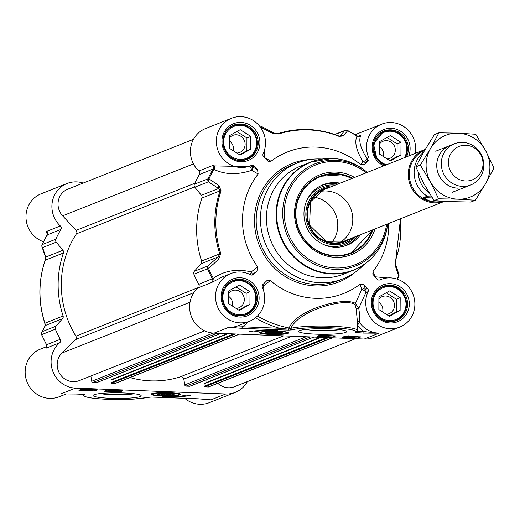 <?xml version="1.0" encoding="UTF-8"?>
<svg xmlns="http://www.w3.org/2000/svg" width="520" height="520" viewBox="0 0 520 520"><rect width="100%" height="100%" fill="white"/><g stroke="black" fill="none" stroke-linecap="round" stroke-linejoin="round"><path stroke-width="0.78" d="M452.153 144.84A22.146 21.125 68.4 0 0 436.93 168.474A22.146 21.125 68.4 0 0 457.88 188.188M430.456 148.609A33.221 31.688 68.4 0 0 430.287 181.603A33.221 31.688 68.4 0 0 457.821 199.186A33.221 31.688 68.4 0 0 485.537 183.775A33.221 31.688 68.4 0 0 485.706 150.781A33.221 31.688 68.4 0 0 458.172 133.198A33.221 31.688 68.4 0 0 430.456 148.609L438.925 132.808L458.172 133.198L475.755 134.251L485.706 150.781L494 167.967L485.537 183.775L475.41 200.239L457.821 199.186L438.575 198.796L430.287 181.603L420.335 165.074L430.456 148.609M438.925 132.808L434.388 134.602L424.268 151.066L415.799 166.875L424.093 184.061L434.044 200.59L451.633 201.643L470.88 202.04L475.41 200.239M438.575 198.796L434.044 200.59M420.335 165.074L415.799 166.875M231.179 327.431A1.385 1.319 68.4 0 0 231.55 327.502L235.216 327.646A0.552 0.527 68.4 0 0 235.677 327.392M204.685 330.85L79.255 380.621A16.614 15.841 -111.6 0 1 59.852 373.874A16.614 15.841 -111.6 0 1 61.913 353.074L75.53 339.593A2.769 2.639 68.4 0 0 75.888 336.147A93.581 89.245 -111.6 0 1 76.421 233.844A2.769 2.639 68.4 0 0 76.102 230.373L62.627 215.833A16.614 15.841 -111.6 0 1 67.841 189.169L193.486 139.315M97.084 382.454A0.552 0.527 -111.6 0 1 96.701 382.61L93.028 382.46A1.385 1.319 -111.6 0 1 91.728 381.277L90.864 376.019M112.938 379.041L112.951 376.207M239.538 334.139L115.772 383.247A1.385 1.319 -111.6 0 1 115.258 383.338L111.585 383.188A0.552 0.527 -111.6 0 1 111.059 382.623L111.072 380.146A0.552 0.527 -111.6 0 1 111.605 379.62M190.119 386.106A0.552 0.527 -111.6 0 1 189.735 386.256L186.069 386.113A1.385 1.319 -111.6 0 1 184.763 384.924L183.807 379.1A2.769 2.639 68.4 0 0 180.323 376.844A93.581 89.245 -111.6 0 1 130.059 377.579M205.972 382.694L205.992 379.853M332.572 337.792L208.812 386.9A1.385 1.319 -111.6 0 1 208.292 386.984L204.627 386.841A0.552 0.527 -111.6 0 1 204.094 386.269L204.107 383.793A0.552 0.527 -111.6 0 1 204.639 383.266M355.524 338.689L234.494 386.711A16.614 15.841 -111.6 0 1 217.841 383.312M424.528 150.612L423.911 150.859L424.606 150.488M442.319 201.175C435.038 202.858 428.818 201.669 423.663 197.6L427.226 196.19L431.1 196.008M432.322 197.944L423.663 197.6M424.658 150.384A26.995 25.747 68.4 0 0 409.799 179.881A26.995 25.747 68.4 0 0 435.026 202.059A26.995 25.747 68.4 0 0 442.585 201.194M425.224 149.422A27.684 26.403 68.4 0 0 424.619 149.649A27.684 26.403 68.4 0 0 408.753 179.822A27.684 26.403 68.4 0 0 434.688 202.878A27.684 26.403 68.4 0 0 444.554 201.305L344.188 241.137M462.429 186.388A22.152 21.125 68.4 0 0 470.717 184.977A22.152 21.125 68.4 0 0 483.412 160.836A22.152 21.125 68.4 0 0 462.663 142.389A22.152 21.125 68.4 0 0 454.376 143.799A22.152 21.125 68.4 0 0 441.682 167.934A22.152 21.125 68.4 0 0 462.429 186.388M465.641 180.993A17.998 17.16 68.4 0 0 483.015 163.8A17.998 17.16 68.4 0 0 465.829 145.249A17.998 17.16 68.4 0 0 448.454 162.441A17.998 17.16 68.4 0 0 465.641 180.993M163.767 395.109A6.923 0.812 0.3 0 1 158.828 394.401A6.923 0.812 0.3 0 1 165.704 393.529A6.923 0.812 0.3 0 1 172.575 394.472A6.923 0.812 0.3 0 1 163.767 395.109M164.365 394.869L161.044 394.446L162.383 393.913L170.358 394.231L169.019 394.758L164.365 394.869L164.365 393.868M169.019 394.758L169.026 394.056M162.87 395.246A8.372 0.982 -179.7 0 0 174.018 394.264A8.372 0.982 -179.7 0 0 165.711 393.361A8.372 0.982 -179.7 0 0 157.385 394.179A8.372 0.982 -179.7 0 0 162.87 395.246M41.932 245.707A2.769 2.184 -18.6 0 0 41.964 246.727A2.769 2.184 -18.6 0 0 42.588 247.592L56.258 242.171A2.769 2.639 -111.6 0 1 55.841 239.194A109.362 104.299 -111.6 0 1 60.873 229.457A2.769 2.639 68.4 0 0 60.333 225.959A25.61 24.427 -111.6 0 1 67.034 183.514A25.61 24.427 -111.6 0 1 83.2 183.072M56.258 242.171L62.907 250.263L45.806 257.049L42.588 247.592A2.769 2.639 -111.6 0 1 42.178 244.614A2.769 0.611 -155.6 0 0 42.068 244.706A2.769 0.611 -155.6 0 0 42.081 244.862M41.736 334.581L41.704 334.613A2.769 2.639 -111.6 0 1 42.152 331.669L45.448 325.468L44.922 323.187A96.902 92.417 -111.6 0 1 45.253 260.208L63.414 253.006A2.769 2.639 68.4 0 0 62.907 250.263M63.414 253.006A96.902 92.417 68.4 0 0 63.089 315.978L44.934 323.219M44.961 326.118A2.769 2.49 -151.8 0 1 45.448 325.468L62.55 318.682A2.769 2.639 68.4 0 0 63.089 315.978M62.55 318.682L55.816 326.248L42.152 331.669A2.769 2.502 -152.2 0 0 41.555 334.165M247.37 381.602A25.61 24.427 -111.6 0 1 235.3 392.366A25.61 24.427 -111.6 0 1 225.725 393.991L75.537 388.102A25.61 24.427 -111.6 0 1 52.572 370.617A25.61 24.427 -111.6 0 1 59.722 342.765A2.769 2.639 68.4 0 0 60.3 339.313A109.362 104.299 -111.6 0 1 55.367 329.192A2.769 2.639 -111.6 0 1 55.816 326.248M225.725 393.991L211.022 399.828A25.61 24.427 68.4 0 1 208.5 399.594L197.99 398.808A1.385 0.384 92.2 0 1 197.951 398.821A1.385 0.384 92.2 0 1 197.899 398.808M197.99 398.808L160.628 397.345A1.385 0.384 92.2 0 1 160.583 397.351A1.385 0.384 92.2 0 1 160.531 397.339M160.628 397.345L151.242 397.026M151.314 397.033L148.272 397.196A1.385 1.19 78.9 0 0 148.733 397.124M148.285 397.196A1.385 1.261 -105 0 1 148.037 397.293L148.037 397.293A1.385 1.261 -105 0 1 147.673 397.332A33.221 3.887 0.3 0 1 107.14 399.295A33.221 3.887 0.3 0 1 84.63 394.674L82.693 394.29A1.385 0.384 92.2 0 1 82.648 394.297A1.385 0.384 92.2 0 1 82.602 394.284M82.693 394.29L76.18 394.03A1.385 0.384 92.2 0 1 76.135 394.043L83.987 394.387M76.18 394.03L63.174 393.919M46.508 347.276L46.059 348.192L59.722 342.765M46.768 346.587L40.3 349.154A25.61 24.427 68.4 0 0 27.04 381.966A25.61 24.427 68.4 0 0 59.189 396.76L66.365 393.913M94.751 389.863L92.476 389.987L91.221 389.747L94.101 389.799M94.055 389.76L92.97 389.63M91.189 388.96L91.221 389.558M111.917 390.52L109.642 390.644L108.388 390.403L111.267 390.455M111.222 390.416L110.084 390.299M108.355 389.616L108.388 390.234M113.906 390.449L111.767 390.728L113.38 390.429M115.278 390.656L117.423 390.741L115.226 390.696M118.099 390.767L115.882 390.884L114.608 390.631L116.012 390.513M114.537 389.863L114.608 390.481M86.138 389.22L84.819 389.311M84.188 389.285L82.492 389.22M86.944 389.291L83.466 389.63L80.912 389.506L81.77 389.188M87.9 389.578L89.98 389.662L87.835 389.623M90.63 389.538L88.472 389.825L87.49 389.415M87.159 388.785L87.373 389.409M120.068 391.872L104.117 391.248L106.828 390.175L122.778 390.8L120.068 391.872L120.075 390.696M94.816 390.884L78.865 390.26L81.575 389.181L97.526 389.805L94.816 390.884L94.822 389.701M190.957 395.33A24.089 2.821 0.3 0 1 162.045 396.715A20.768 2.431 -179.7 0 0 185.64 395.122L190.957 395.33M67.034 183.514L41.113 193.804A25.61 24.427 68.4 0 0 26 218.075A25.61 24.427 68.4 0 0 43.472 241.728M184.697 398.3A25.61 24.427 68.4 0 0 209.378 402.649L235.3 392.366M47.125 235.534L47.209 234.878L47.125 235.534L47.209 234.878L60.873 229.457M60.333 225.959L46.67 231.387L46.501 232.459L47.379 234.24M45.175 256.165A2.769 2.171 -19 0 0 45.188 256.204L41.964 246.727A2.769 2.769 0 0 1 42.068 244.706L47.099 234.982L47.32 233.324A2.769 2.327 -26.5 0 0 47.32 233.317A2.769 2.327 -26.5 0 0 46.501 232.459M45.188 256.204A2.769 2.171 -19 0 0 45.806 257.049L45.253 260.208A2.769 0.559 -161 0 0 45.143 260.306L45.143 260.306A2.769 0.559 -161 0 0 45.175 260.449M60.3 339.313L46.638 344.734A2.769 2.639 -111.6 0 1 46.059 348.192M45.897 347.925A2.769 2.574 -138.1 0 0 46.312 347.562A2.769 2.574 -138.1 0 0 46.325 347.555L46.488 344.728L41.587 334.659A2.769 2.769 0 0 1 41.684 332.274L44.993 326.06L44.811 323.239C38.103 302.01 38.22 281.028 45.143 260.306L45.195 256.204M134.388 393.77A20.696 2.425 0.3 0 1 111.384 394.635A20.696 2.425 0.3 0 1 99.931 393.588M123.864 392.977A24.018 2.808 -179.7 0 0 93.301 395.181A24.018 2.808 -179.7 0 0 117.137 398.45A24.018 2.808 -179.7 0 0 141.005 395.434A24.018 2.808 -179.7 0 0 123.864 392.977M169.793 392.717A14.645 1.716 -179.7 0 0 151.099 394.147A14.645 1.716 -179.7 0 0 165.691 396.051A14.645 1.716 -179.7 0 0 180.31 394.297A14.645 1.716 -179.7 0 0 169.793 392.717M276.003 332.026A6.923 0.812 0.3 0 1 280.943 332.924A6.923 0.812 0.3 0 1 274.066 333.606A6.923 0.812 0.3 0 1 267.195 332.852A6.923 0.812 0.3 0 1 276.003 332.026M270.751 332.371L278.726 332.683L277.387 333.216L272.733 333.326L269.412 332.904L270.751 332.371M272.733 333.326L272.733 332.325M277.387 333.216L277.394 332.514M276.906 331.89A8.372 0.982 -179.7 0 0 265.752 332.637A8.372 0.982 -179.7 0 0 274.066 333.775A8.372 0.982 -179.7 0 0 282.386 332.722A8.372 0.982 -179.7 0 0 276.906 331.89M239.564 154.745L246.877 150.683L246.942 137.982L236.86 131.541M250.75 149.142L240.084 155.077L229.483 148.31L229.547 135.609L240.214 129.675L250.816 136.448L250.75 149.142L246.877 150.683M250.816 136.448L246.942 137.982M236.906 153.049A9.204 8.775 68.4 0 0 239.675 152.464A9.204 8.775 68.4 0 0 244.946 142.441A9.204 8.775 68.4 0 0 236.327 134.778A9.204 8.775 68.4 0 0 232.882 135.363A9.204 8.775 68.4 0 0 229.535 137.781M233.305 150.748A9.204 8.775 68.4 0 0 229.522 141.044M236.711 159.926A17.998 17.16 68.4 0 0 239.824 160.342A17.998 17.16 68.4 0 0 246.552 159.198A17.998 17.16 68.4 0 0 256.867 139.588A17.998 17.16 68.4 0 0 240.006 124.599A17.998 17.16 68.4 0 0 233.279 125.742A17.998 17.16 68.4 0 0 225.608 131.963M240.058 159.425A17.166 16.373 -111.6 0 1 225.921 133.296A17.166 16.373 -111.6 0 1 254.469 134.413A17.166 16.373 -111.6 0 1 240.058 159.425M389.753 160.641L397.066 156.572L397.131 143.871L387.049 137.436M400.94 155.038L390.273 160.966L379.672 154.2L379.737 141.505L390.403 135.571L401.005 142.337L400.94 155.038L397.066 156.572M401.005 142.337L397.131 143.871M387.094 158.945A9.204 8.775 68.4 0 0 389.863 158.359A9.204 8.775 68.4 0 0 395.135 148.33A9.204 8.775 68.4 0 0 386.516 140.667A9.204 8.775 68.4 0 0 383.071 141.251A9.204 8.775 68.4 0 0 379.724 143.669M383.494 156.644A9.204 8.775 68.4 0 0 379.71 146.933M405.347 157.3A17.998 17.16 68.4 0 0 390.195 130.488A17.998 17.16 68.4 0 0 383.468 131.631A17.998 17.16 68.4 0 0 375.804 137.852M386.581 164.743A17.166 16.373 -111.6 0 1 374.784 142.103A17.166 16.373 -111.6 0 1 397.429 133.12A17.166 16.373 -111.6 0 1 404.365 157.684M238.752 310.096L246.064 306.026L246.129 293.332L236.047 286.891M249.931 304.493L239.265 310.427L228.67 303.661L228.735 290.959L239.401 285.025L250.003 291.792L249.931 304.493L246.064 306.026M250.003 291.792L246.129 293.332M236.093 308.399A9.204 8.775 68.4 0 0 238.862 307.814A9.204 8.775 68.4 0 0 244.133 297.784A9.204 8.775 68.4 0 0 235.514 290.121A9.204 8.775 68.4 0 0 232.069 290.713A9.204 8.775 68.4 0 0 228.722 293.131M232.492 306.098A9.204 8.775 68.4 0 0 228.709 296.394M235.892 315.276A17.998 17.16 68.4 0 0 239.011 315.692A17.998 17.16 68.4 0 0 245.739 314.548A17.998 17.16 68.4 0 0 256.055 294.938A17.998 17.16 68.4 0 0 239.194 279.949A17.998 17.16 68.4 0 0 232.466 281.093A17.998 17.16 68.4 0 0 224.796 287.313M239.245 314.776A17.166 16.373 -111.6 0 1 225.108 288.646A17.166 16.373 -111.6 0 1 253.65 289.764A17.166 16.373 -111.6 0 1 239.245 314.776M388.941 315.991L396.253 311.922L396.318 299.221L386.237 292.786M400.121 310.388L389.454 316.316L378.859 309.55L378.924 296.849L389.591 290.921L400.192 297.687L400.121 310.388L396.253 311.922M400.192 297.687L396.318 299.221M386.282 314.294A9.204 8.775 68.4 0 0 389.051 313.709A9.204 8.775 68.4 0 0 394.322 303.68A9.204 8.775 68.4 0 0 385.704 296.017A9.204 8.775 68.4 0 0 382.259 296.601A9.204 8.775 68.4 0 0 378.911 299.019M382.681 311.994A9.204 8.775 68.4 0 0 378.898 302.283M386.081 321.165A17.998 17.16 68.4 0 0 389.2 321.581A17.998 17.16 68.4 0 0 395.928 320.437A17.998 17.16 68.4 0 0 406.244 300.827A17.998 17.16 68.4 0 0 389.382 285.838A17.998 17.16 68.4 0 0 382.655 286.981A17.998 17.16 68.4 0 0 374.985 293.202M389.435 320.664A17.166 16.373 -111.6 0 1 375.297 294.534A17.166 16.373 -111.6 0 1 403.839 295.653A17.166 16.373 -111.6 0 1 389.435 320.664M249.535 166.205A2.769 0.598 -113.5 0 1 250.718 167.687A2.769 0.598 -113.5 0 1 251.732 170.358A2.769 1.892 119.6 0 0 252.453 166.881L254.208 166.185A2.769 2.639 68.4 0 0 251.206 165.523A25.61 24.427 -111.6 0 1 250.367 165.874A25.61 24.427 -111.6 0 1 218.218 151.079A25.61 24.427 -111.6 0 1 231.478 118.267L205.55 128.55A25.61 24.427 68.4 0 0 198.855 171.002A2.769 2.639 -111.6 0 1 199.394 174.499A109.362 104.299 68.4 0 0 194.357 184.23A2.769 2.639 68.4 0 0 194.772 187.207L208.436 181.786A2.769 1.84 -56.5 0 1 209.001 178.88A2.769 0.611 -155.6 0 0 208.026 178.808A2.769 2.639 68.4 0 0 208.436 181.786L218.53 188.513L220.097 190.833A96.902 92.417 68.4 0 0 219.765 253.812L218.172 256.932L207.994 265.863A2.769 2.639 68.4 0 0 207.552 268.808L208.533 268.398A2.769 1.528 -131.2 0 1 207.994 265.863L194.331 271.284A2.769 2.639 68.4 0 0 193.889 274.228A109.362 104.299 68.4 0 0 198.816 284.349A2.769 2.639 -111.6 0 1 198.244 287.807A25.61 24.427 68.4 0 0 191.087 315.653A25.61 24.427 68.4 0 0 214.052 333.138L228.755 327.308L241.787 328.322A1.385 0.384 -87.8 0 0 242.177 326.794L228.755 327.308A25.61 24.427 -111.6 0 0 238.336 325.676L249.555 321.224A25.61 24.427 -111.6 0 1 217.406 306.43A25.61 24.427 -111.6 0 1 230.666 273.618A25.61 24.427 -111.6 0 1 250.633 274.781A2.769 2.639 68.4 0 0 253.643 274.352L251.888 275.048A2.769 1.606 51.8 0 0 251.199 271.934A2.769 0.839 -69.2 0 1 250.211 274.567M368.231 160.94L364.891 164.242A19555.153 2212.327 -42.8 0 0 366.476 161.636A2.769 2.639 68.4 0 0 367.022 158.548A2.769 1.294 -33.5 0 1 365.424 160.622A2.769 1.294 -33.5 0 1 362.817 161.453A2.769 2.554 -148.7 0 0 366.476 161.636L368.231 160.94A2.769 2.639 68.4 0 0 368.778 157.852A25.61 24.427 -111.6 0 1 381.667 124.156L355.738 134.446A25.61 24.427 68.4 0 0 355.128 134.7M214.052 333.138L364.24 339.034A25.61 24.427 68.4 0 0 373.822 337.402L399.744 327.113A25.61 24.427 -111.6 0 1 372.496 320.262A25.61 24.427 -111.6 0 1 368.075 291.675A2.769 2.639 68.4 0 0 367.562 288.548L365.372 289.419A2.769 2.385 -15.2 0 0 361.679 289.588A2.769 0.995 -147.8 0 1 364.338 290.661A2.769 0.995 -147.8 0 1 365.879 292.546L368.075 291.675M194.331 271.284L201.071 263.718L218.172 256.932A2.769 1.508 -131.3 0 0 218.673 259.382L220.766 253.455A96.323 91.865 -111.6 0 1 221.097 190.853L219.056 185.692L209.001 178.88A108.778 103.747 -111.6 0 1 213.922 169.351C224.868 174.688 237.471 175.019 251.732 170.358A17712.806 1979.055 23.4 0 0 258.167 173.986L257.511 169.754A19555.153 5448.313 -134.7 0 0 252.453 166.881A2.769 2.639 68.4 0 0 249.841 166.082M220.766 253.455L201.604 261.014A2.769 2.639 -111.6 0 1 201.071 263.718M201.604 261.014A96.902 92.417 -111.6 0 1 201.936 198.042L220.097 190.833A2.769 0.559 -161 0 1 221.097 190.853M219.056 185.692A2.769 1.82 -56.2 0 0 218.53 188.513L201.428 195.299A2.769 2.639 -111.6 0 1 201.936 198.042M201.428 195.299L194.772 187.207M241.787 328.322L279.149 329.791A1.385 0.384 -87.8 0 0 279.546 328.263L242.177 326.794A28.379 27.066 68.4 0 0 248.397 321.685M279.149 329.791L288.464 330.103L288.73 329.18L279.546 328.263A105.333 100.458 68.4 0 1 255.437 317.824M354.952 304.428L356.115 308.497L358.768 308.341L355.44 303.459A1.385 1.216 -48.3 0 0 354.952 304.428C344.214 297.681 298.597 310.628 290.836 328.354L288.73 329.18L289.133 327.971A1.385 0.995 -153.2 0 1 290.342 328.789A1.385 1.19 -101.1 0 0 291.499 329.94L292.103 329.803A33.221 3.887 0.3 0 1 332.637 327.841A33.221 3.887 0.3 0 1 355.141 332.456A1.385 1.345 61 0 0 355.823 332.293L357.24 330.298A34.606 4.05 -179.7 0 0 329.615 326.19A34.606 4.05 -179.7 0 0 290.836 328.354A1.385 1.261 75 0 0 292.103 329.803M355.141 332.456L363.591 333.099A1.385 0.384 -87.8 0 0 363.987 331.572L356.954 331.279M363.591 333.099L378.944 333.197L363.987 331.572A28.379 27.066 68.4 0 1 357.5 325.579L359.236 322.12A1.385 1.313 31.9 0 0 357.286 321.834M262.249 285.857A2.769 1.528 168.2 0 1 263.64 285.747A21358.474 10429.653 -65.8 0 0 270.387 280.592A76.135 72.611 68.4 0 0 360.21 284.115A21358.474 376.116 73.2 0 1 361.679 289.588L355.44 303.453C344.195 296.348 296.556 309.634 289.133 327.971A103.005 98.234 -111.6 0 1 257.452 316.036M356.115 308.497L357.292 320.431L357.24 330.298M357.266 325.565L357.474 331.318A1.385 0.384 -87.8 0 1 357.078 332.846M364.24 339.034L378.944 333.197A25.61 24.427 -111.6 0 1 359.236 322.12C359.964 320.151 359.808 315.562 358.768 308.341L365.879 292.546A2.769 2.639 68.4 0 0 365.372 289.419A23333.356 6500.962 -134.7 0 0 364.117 284.83L360.21 284.115M374.991 277.017A2.769 2.041 65.6 0 1 375.037 276.789A17712.806 8766.459 -165.5 0 0 373.054 271.394L372.788 274.137L377.013 279.195A2.769 2.639 68.4 0 0 380.016 279.858A25.61 24.427 -111.6 0 1 380.854 279.507A25.61 24.427 -111.6 0 1 412.997 294.3A25.61 24.427 -111.6 0 1 399.744 327.113M345.728 336.2L346.95 336.369L345.897 336.615L347.75 336.583L345.748 336.674L344.598 336.459L345.644 336.362L345.033 336.174M345.267 336.486L345.897 336.421M328.562 335.537L329.778 335.712L328.725 335.959L330.584 335.92L328.582 336.018L327.431 335.797L328.478 335.706L327.867 335.51M328.101 335.829L328.731 335.757M327.379 335.017L327.431 335.562M326.762 335.537L324.344 335.862L326.235 335.517M324.35 335.51L324.344 335.862M323.577 335.589L322.953 335.517M322.478 335.517L321.861 335.582M324.506 335.374L322.355 335.29M325.175 335.406L322.329 335.777L321.191 335.556L322.289 335.459L321.678 335.263M321.132 334.776L321.191 335.316M323.765 335.517L324.252 335.673M355.713 336.674L353.724 336.648M357.487 336.7L356.35 336.7M358.02 336.583L354.725 337.038L352.176 336.915L353.145 336.57M351.878 336.459L349.798 336.375M349.206 336.512L351.689 336.583L349.115 336.349M352.482 336.544L349.291 336.531M348.524 335.829L348.543 336.388M319.709 335.257L335.654 335.887L332.95 336.96L316.999 336.336L319.709 335.257M332.95 336.96L332.956 335.777M344.962 336.251L360.906 336.875L358.202 337.948L342.251 337.324L344.962 336.251M358.202 337.948L358.209 336.772M248.82 331.806A24.089 2.821 0.3 0 1 277.732 330.421A20.768 2.431 -179.7 0 0 254.137 332.014L248.82 331.806M254.137 332.014L254.137 330.954M373.054 271.394A76.135 72.611 68.4 0 0 388.694 223.477M381.667 124.156A25.61 24.427 -111.6 0 1 406.549 128.68A25.61 24.427 -111.6 0 1 415.298 153.348M368.778 157.852L367.022 158.548C360.659 148.558 358.521 141.011 360.601 135.909A2.769 2.529 21.6 0 1 356.98 136.142L356.98 136.142C354.328 142.006 356.272 150.442 362.817 161.453A17712.806 1633.372 108.1 0 0 360.822 164.781L364.891 164.242M360.822 164.781A76.135 72.611 68.4 0 0 271.024 161.258A17712.806 10412.708 -107.5 0 0 264.615 157.606A2.769 1.853 16.9 0 1 264.375 157.612M231.478 118.267A25.61 24.427 -111.6 0 1 258.719 125.119A25.61 24.427 -111.6 0 1 263.146 153.706A2.769 2.639 68.4 0 0 263.659 156.839L268.008 161.239L271.024 161.258M254.208 166.185L257.511 169.754M258.167 173.986A76.135 72.611 68.4 0 0 257.68 266.87A17712.806 5687.591 156 0 0 251.199 271.934C236.919 268.522 224.302 270.647 213.35 278.311L198.816 284.349M251.849 275.087A2.769 2.639 68.4 0 0 251.888 275.048A19555.153 2212.327 -42.8 0 0 256.978 271.05L257.68 266.87M256.978 271.05L253.643 274.352M270.387 280.592L266.812 280.703L262.99 284.447A2.769 2.639 68.4 0 0 262.444 287.534A25.61 24.427 -111.6 0 1 249.555 321.224M364.117 284.83L367.562 288.548M321.932 159.055A62.296 59.41 68.4 0 0 320.574 158.984A62.296 59.41 68.4 0 0 297.278 162.948A62.296 59.41 68.4 0 0 261.567 230.828A62.296 59.41 68.4 0 0 319.93 282.711A62.296 59.41 68.4 0 0 343.226 278.752A62.296 59.41 68.4 0 0 363.844 264.68M198.244 287.807L211.906 282.38L222.157 276.985M218.673 259.382L208.533 268.398A108.778 103.747 -111.6 0 0 213.35 278.311A2.769 1.586 -123.2 0 1 213.642 281.365M199.394 174.499L213.057 169.072L213.922 169.351A2.769 1.833 -65.5 0 0 214.247 165.899L212.518 165.581L198.855 171.002M248.424 166.647L214.247 165.899M264.472 157.716A2.769 1.892 119.6 0 0 264.615 157.606L264.726 149.247M262.301 126.971A2.769 2.639 68.4 0 0 260.364 127.004A2.769 0.832 66.7 0 1 261.066 127.348A2.769 1.781 -62 0 1 262.75 127.101A2.769 1.781 -62 0 1 262.795 127.127M260.637 127.53A108.778 103.747 -111.6 0 1 261.066 127.348L272.123 133.172A2.769 1.762 -61.7 0 1 273.728 132.97A2.769 1.762 -61.7 0 1 273.774 132.99M272.123 133.172L278.538 134.004A96.323 91.865 -111.6 0 1 339.053 136.376L343.363 135.967L347.613 130.741A2.769 0.566 -62.9 0 0 347.516 130.41A2.769 0.566 -62.9 0 0 347.373 130.416A2.769 2.639 68.4 0 0 344.507 130.748A2.769 2.522 38.2 0 1 347.613 130.741A108.778 103.747 -111.6 0 1 356.98 136.142M334.938 134.544L344.507 130.748L340.138 136.253L338.91 136.019A2.769 0.617 -68.3 0 0 338.767 136.026A96.902 92.417 68.4 0 0 277.914 133.627L277.901 133.633A2.769 0.832 72.3 0 1 278.538 134.004M339.755 136.247L340.34 136.013A2.769 2.516 38.5 0 1 343.363 135.967M360.601 135.909L360.308 135.499L358.202 136.331M395.649 264.673A2.769 2.171 161 0 1 395.662 264.713A2.769 2.171 161 0 1 395.466 266.318L398.645 275.86A2.769 0.611 24.4 0 1 398.788 276.211A2.769 0.611 24.4 0 1 398.678 276.302A109.362 104.299 68.4 0 1 397.325 279.168M400.316 218.868A96.323 91.865 -111.6 0 1 395.551 260.312L395.466 266.318M398.873 274.144A2.769 2.184 161.4 0 1 398.885 274.19A2.769 2.184 161.4 0 1 398.892 274.19A2.769 2.184 161.4 0 1 398.645 275.86A108.778 103.747 -111.6 0 1 397.111 279.097M387.654 277.933L375.037 276.789A2.769 2.275 -20 0 0 374.92 276.939M263.919 291.889L263.64 285.747A2.769 1.794 52.7 0 0 262.548 285.025M372.996 229.71A41.529 39.605 -111.6 0 1 350.662 253.461A41.529 39.605 -111.6 0 1 335.127 256.106A41.529 39.605 -111.6 0 1 296.218 221.514A41.529 39.605 -111.6 0 1 320.028 176.261A41.529 39.605 -111.6 0 1 335.556 173.615A41.529 39.605 -111.6 0 1 352.573 178.237M354.582 177.444A42.913 40.924 68.4 0 0 295.711 203.216A42.913 40.924 68.4 0 0 335.504 257.329A42.913 40.924 68.4 0 0 375.005 228.911M339.865 329.628A20.696 2.425 0.3 0 1 316.856 330.493A20.696 2.425 0.3 0 1 305.409 329.446M315.913 334.159A24.018 2.808 -179.7 0 0 346.476 331.286A24.018 2.808 -179.7 0 0 322.641 328.686A24.018 2.808 -179.7 0 0 298.779 331.038A24.018 2.808 -179.7 0 0 315.913 334.159M269.978 334.418A14.645 1.716 -179.7 0 0 288.678 332.755A14.645 1.716 -179.7 0 0 274.079 331.084A14.645 1.716 -179.7 0 0 259.461 332.599A14.645 1.716 -179.7 0 0 269.978 334.418M332.215 158.483A58.143 55.452 68.4 0 0 310.472 162.181L300.82 166.01A58.143 55.452 68.4 0 0 267.495 229.365A58.143 55.452 68.4 0 0 321.958 277.791A58.143 55.452 68.4 0 0 343.707 274.092L353.36 270.264A58.143 55.452 68.4 0 0 373.054 256.639M342.7 174.759A41.529 39.605 68.4 0 0 335.25 173.739A41.529 39.605 68.4 0 0 319.872 176.319L342.726 174.759A41.529 39.605 68.4 0 1 352.261 178.36L342.726 174.759M372.704 229.821L350.506 253.526A41.529 39.605 68.4 0 0 372.684 229.827M333.411 185.842A29.627 28.256 68.4 0 0 305.929 211.933A29.627 28.256 68.4 0 0 328.809 243.978A29.627 28.256 68.4 0 0 353.834 237.308M340.119 183.183A32.532 31.024 68.4 0 0 320.6 185.861A32.532 31.024 68.4 0 0 304.284 218.589A32.532 31.024 68.4 0 0 329.18 246.428A32.532 31.024 68.4 0 0 344.494 246.083A32.532 31.024 68.4 0 0 360.542 234.65M320.053 191.522A27.684 26.403 -111.6 0 1 326.352 190.989A27.684 26.403 -111.6 0 1 351.8 211.887A27.684 26.403 -111.6 0 1 340.21 242.333M331.669 242.678A27.684 26.403 68.4 0 0 335.745 214.702A27.684 26.403 68.4 0 0 313.593 197.132M62.627 215.833L193.466 163.917M76.102 230.373L194.799 183.274M76.421 233.844L194.591 186.959M75.888 336.147L198.569 287.469M75.53 339.593L193.921 292.617M61.913 353.074L190.008 302.244M91.728 381.277L213.167 333.086M93.028 382.46L217.042 333.255M96.701 382.61L220.708 333.398M234.669 327.86L235.216 327.646M111.072 380.146L228.144 333.691M111.059 382.623L233.805 333.912M111.585 383.188L235.599 333.983M115.258 383.338L239.265 334.126M180.323 376.844L283.589 335.868M183.807 379.1L291.935 336.193M184.763 384.924L306.169 336.752M186.069 386.113L310.076 336.908M189.735 386.256L313.749 337.051M204.107 383.793L321.178 337.344M204.094 386.269L326.846 337.565M204.627 386.841L328.633 337.636M208.292 386.984L332.306 337.779M428.916 192.478A23.673 22.575 -111.6 0 1 418.243 172.341M423.807 151.873A26.995 25.747 68.4 0 0 427.226 196.19M161.304 395.746A13.013 1.521 -179.7 0 0 177.951 394.914A13.013 1.521 -179.7 0 0 170.105 392.932A13.013 1.521 -179.7 0 0 153.459 393.763A13.013 1.521 -179.7 0 0 161.304 395.746M148.272 397.196L147.673 397.332M75.537 388.102L60.834 393.939A25.61 24.427 68.4 0 0 62.823 393.933M46.67 231.387A2.769 2.639 -111.6 0 1 47.209 234.878A109.362 104.299 -111.6 0 0 42.178 244.614L55.841 239.194M46.638 344.734A109.362 104.299 -111.6 0 1 41.704 334.613L55.367 329.192M278.473 331.383A13.013 1.521 -179.7 0 0 261.827 332.215A13.013 1.521 -179.7 0 0 269.672 334.204A13.013 1.521 -179.7 0 0 286.319 333.372A13.013 1.521 -179.7 0 0 278.473 331.383M240.63 123.942A18.408 17.557 -111.6 0 1 257.881 139.276A18.408 17.557 -111.6 0 1 247.325 159.334A18.408 17.557 -111.6 0 1 240.442 160.511A18.408 17.557 -111.6 0 1 223.191 145.171A18.408 17.557 -111.6 0 1 233.747 125.112A18.408 17.557 -111.6 0 1 240.63 123.942M385.19 165.295A18.408 17.557 -111.6 0 1 373.061 148.213A18.408 17.557 -111.6 0 1 383.935 131.001A18.408 17.557 -111.6 0 1 390.819 129.831A18.408 17.557 -111.6 0 1 406.536 156.826M390.007 285.181A18.408 17.557 -111.6 0 1 407.257 300.514A18.408 17.557 -111.6 0 1 396.701 320.58A18.408 17.557 -111.6 0 1 389.812 321.75A18.408 17.557 -111.6 0 1 372.567 306.417A18.408 17.557 -111.6 0 1 383.123 286.351A18.408 17.557 -111.6 0 1 390.007 285.181M239.817 279.292A18.408 17.557 -111.6 0 1 257.069 294.625A18.408 17.557 -111.6 0 1 246.513 314.685A18.408 17.557 -111.6 0 1 239.623 315.855A18.408 17.557 -111.6 0 1 222.378 300.521A18.408 17.557 -111.6 0 1 232.934 280.462A18.408 17.557 -111.6 0 1 239.817 279.292M288.464 330.103L291.499 329.94M408.72 155.961A19.793 18.883 68.4 0 0 398.326 130.013A19.793 18.883 68.4 0 0 373.549 139.847A19.793 18.883 68.4 0 0 383.779 165.854M390.195 322.972A19.793 18.883 68.4 0 0 406.809 294.125A19.793 18.883 68.4 0 0 373.887 292.838A19.793 18.883 68.4 0 0 390.195 322.972M240.819 161.733A19.793 18.883 68.4 0 0 257.433 132.886A19.793 18.883 68.4 0 0 224.51 131.593A19.793 18.883 68.4 0 0 240.819 161.733M310.303 159.497A63.681 60.73 68.4 0 0 254.52 223.21A63.681 60.73 68.4 0 0 315.276 285.928A63.681 60.73 68.4 0 0 355.075 272.331M240.006 317.077A19.793 18.883 68.4 0 0 256.62 288.236A19.793 18.883 68.4 0 0 223.697 286.942A19.793 18.883 68.4 0 0 240.006 317.077M343.226 278.752L338.969 280.442A62.296 59.41 -111.6 0 1 315.673 284.401A62.296 59.41 -111.6 0 1 257.315 232.518A62.296 59.41 -111.6 0 1 293.02 164.638L297.278 162.948M211.906 282.38A2.769 2.639 68.4 0 0 212.485 278.928A109.362 104.299 68.4 0 1 207.552 268.808L193.889 274.228M212.518 165.581A2.769 2.639 68.4 0 1 213.057 169.072A109.362 104.299 68.4 0 0 208.026 178.808L194.357 184.23M277.882 133.64A2.769 0.832 72.3 0 1 277.901 133.633C298.285 127.361 318.624 128.16 338.91 136.019A2.769 0.617 -68.3 0 1 339.053 136.376M357.058 136.013A2.769 2.639 68.4 0 0 359.32 136.201L359.32 136.201A2.769 2.639 68.4 0 0 360.308 135.499M356.947 135.948A109.362 104.299 68.4 0 0 347.601 130.533M395.551 260.312A2.769 0.559 19 0 1 395.707 260.611L395.707 260.611A2.769 0.559 19 0 1 395.597 260.709M366.223 172.822A53.618 51.136 68.4 0 0 336.011 161.46A53.618 51.136 68.4 0 0 284.252 212.686A53.618 51.136 68.4 0 0 335.452 267.956A53.618 51.136 68.4 0 0 386.646 224.289M331.611 273.962A58.143 55.452 68.4 0 0 353.36 270.264C372.073 262.119 383.37 247.741 387.238 227.13A57.954 55.27 68.4 0 1 332.014 273.618A57.954 55.27 68.4 0 1 276.673 213.876A57.954 55.27 68.4 0 1 332.618 158.509A57.954 55.27 68.4 0 1 364.709 170.346C355.05 162.975 344.286 159.01 332.404 158.444L310.472 162.181A58.143 55.452 68.4 0 0 277.147 225.537A58.143 55.452 68.4 0 0 331.611 273.962M364.709 170.346L367.315 172.386A54.958 52.41 68.4 0 0 366.158 171.47A54.958 52.41 68.4 0 0 335.731 160.245A54.958 52.41 68.4 0 0 282.678 212.752A54.958 52.41 68.4 0 0 335.16 269.399A54.958 52.41 68.4 0 0 387.524 225.316A54.958 52.41 68.4 0 0 387.738 223.86L387.238 227.13M330.122 187.148A28.515 27.196 68.4 0 0 308.997 225.316A28.515 27.196 68.4 0 0 350.545 238.615M351.754 178.561A40.976 39.078 68.4 0 0 342.751 175.233A40.976 39.078 68.4 0 0 296.582 205.797A40.976 39.078 68.4 0 0 327.62 254.612A40.976 39.078 68.4 0 0 372.177 230.029M324.617 189.332A27.703 26.422 68.4 0 0 307.495 216.801A27.703 26.422 68.4 0 0 328.887 242.222A27.703 26.422 68.4 0 0 345.033 240.799M335.322 185.088A30.986 29.549 68.4 0 0 306.345 201.558M323.356 244.433A30.986 29.549 68.4 0 0 327.47 245.726A30.986 29.549 68.4 0 0 355.738 236.555M343.493 246.35A32.331 30.836 68.4 0 0 358.267 235.553M337.844 184.08A32.331 30.836 68.4 0 0 319.683 186.349M235.424 327.606L234.767 327.873M220.818 333.404L96.909 382.571M242.06 327.808L240.858 328.283M227.305 333.658L111.397 379.652M313.853 337.058L189.943 386.224M320.346 337.311L204.438 383.299M323.778 189.664L424.619 149.649M452.023 192.394L470.717 184.977M435.682 151.216L454.376 143.799M172.575 394.472L173.134 393.926M158.828 394.401L158.275 393.848M151.866 393.438C154.518 394.387 145.912 394.271 162.227 395.791C183.775 395.603 178.62 394.199 179.55 393.588M209.586 399.698L197.951 398.821L151.274 397.04L133.796 399.1L117.37 399.536L99.56 398.86L91.715 398.034L85.624 396.786L83.135 395.479L82.563 394.29M76.135 394.043L61.991 393.939M280.943 332.924L281.502 332.384M267.195 332.852L266.643 332.306M260.234 331.897C262.47 332.832 255.242 332.748 269.633 334.21C295.353 333.912 285.409 332.651 287.918 332.039M243.737 160.316L246.552 159.198M230.464 126.861L233.279 125.742M380.653 132.75L383.468 131.631M242.925 315.666L245.739 314.548M229.651 282.211L232.466 281.093M393.113 321.555L395.928 320.437M379.841 288.1L382.655 286.981M379.626 279.994L380.854 279.507M352.84 336.732L352.84 335.913M385.229 165.282L376.961 159.029L373.464 143.799L383.935 131.001M396.701 320.58L389.863 321.744C372.275 322.147 364.689 293.82 383.123 286.351M246.513 314.685L239.675 315.848C222.086 316.257 214.5 287.931 232.934 280.462M247.325 159.334L240.487 160.498C222.905 160.907 215.312 132.581 233.747 125.112M222.112 277.011L230.666 273.618M277.901 133.633L273.728 132.97L262.75 127.101A2.769 2.769 0 0 0 260.429 126.978L260.28 127.036M359.32 136.201L357.065 135.928L347.516 130.41A2.769 2.769 0 0 0 345.235 130.299L334.731 134.472M248.436 166.641L250.367 165.874M397.378 279.188L398.788 276.211A2.769 2.769 0 0 0 398.885 274.19L395.662 264.713L395.707 260.611L400.491 218.797M323.889 189.618L310.544 201.767L309.556 225.147L326.131 241.345L344.325 241.085"/></g></svg>
